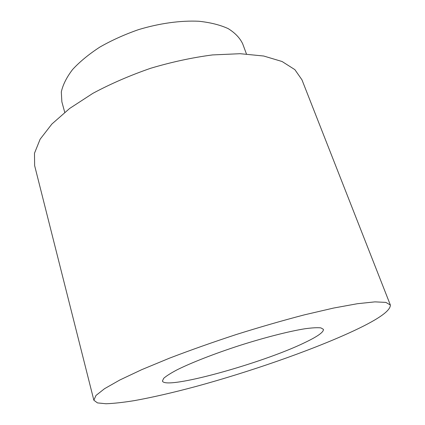 <?xml version="1.0" encoding="UTF-8"?>
<svg xmlns="http://www.w3.org/2000/svg" width="425" height="425" viewBox="0 0 425 425"><rect width="100%" height="100%" fill="white"/><g stroke="black" fill="none" stroke-linecap="round" stroke-linejoin="round"><path stroke-width="0.64" d="M390.362 305.028L301.941 79.783L294.86 69.636L282.083 61.513L263.697 56.02L240.189 53.704L212.527 54.926C192.445 57.54 171.87 61.97 150.801 68.223C130.023 75.406 110.713 83.778 92.868 93.346L69.663 108.449L51.898 124.02L40.141 139.193L34.489 153.234L34.632 165.607L93.856 400.223L97.474 402.905L105.99 403.75C113.788 403.474 123.335 402.417 134.629 400.584C152.761 397.285 173.214 392.578 195.983 386.468C248.843 372.066 308.375 351.448 349.339 332.844C376.89 320.328 390.564 311.052 390.362 305.028L385.879 302.398L374.946 301.867L357.414 303.71L333.598 308.051L304.396 314.851C282.694 320.524 259.994 327.075 236.295 334.512C212.697 342.263 190.427 350.147 169.474 358.169L141.775 369.638L119.882 379.971L104.555 388.684L95.97 395.473L93.856 400.223M304.491 342.741C317.48 336.573 323.792 332.106 323.42 329.343L320.88 327.882C317.411 327.489 312.072 327.781 304.874 328.769C289.053 331.314 264.924 337.45 239.801 345.44C214.726 353.563 191.537 362.626 177.193 369.761C170.76 373.155 166.249 376.019 163.662 378.362L162.44 381.023C165.017 390.32 262.241 363.311 304.491 342.741M64.728 112.301L61.869 101.841L61.312 91.959C62.884 84.777 66.645 77.292 72.595 69.509C79.794 61.705 88.878 54.235 99.848 47.085C111.717 40.317 124.573 34.51 138.423 29.67C159.476 23.285 180.598 20.395 198.82 21.25C210.311 22.472 220.086 24.921 228.135 28.597C235.036 32.863 239.881 37.931 242.675 43.791L246.442 53.959"/></g></svg>
